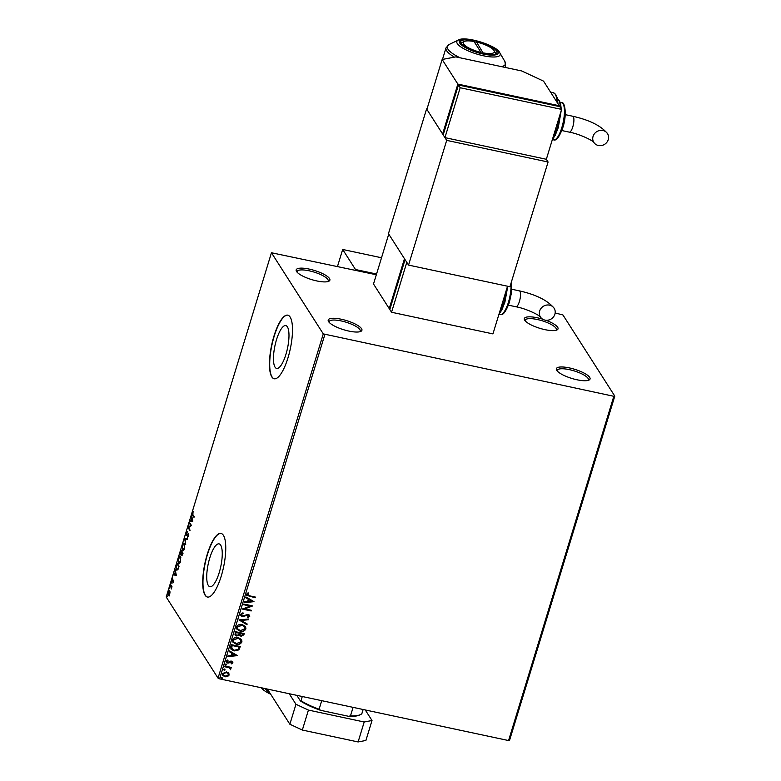 <?xml version="1.0" encoding="UTF-8"?>
<svg xmlns="http://www.w3.org/2000/svg" width="781" height="781" viewBox="0 0 781 781"><rect width="100%" height="100%" fill="white"/><g stroke="black" fill="none" stroke-linecap="round" stroke-linejoin="round"><path stroke-width="1.17" d="M329.514 278.544A17.621 4.784 17 0 0 309.442 269.142A17.621 4.784 17 0 0 296.477 271.378A17.621 4.784 17 0 0 296.565 271.505A17.621 4.784 17 0 0 311.834 279.657A17.621 4.784 17 0 0 328.811 281.258A17.621 4.784 17 0 0 329.514 278.544M297.083 272.188A16.264 4.413 -163 0 1 297.102 271.515A16.264 4.413 -163 0 1 311.541 271.368A16.264 4.413 -163 0 1 327.864 279.52A16.264 4.413 -163 0 1 328.205 281.023A16.264 4.413 -163 0 1 327.854 281.59M361.544 328.674A17.621 4.784 17 0 0 341.473 319.273A17.621 4.784 17 0 0 328.508 321.508A17.621 4.784 17 0 0 328.596 321.635A17.621 4.784 17 0 0 343.865 329.787A17.621 4.784 17 0 0 360.842 331.388A17.621 4.784 17 0 0 361.544 328.674M329.113 322.319A16.264 4.413 -163 0 1 329.133 321.645A16.264 4.413 -163 0 1 343.572 321.499A16.264 4.413 -163 0 1 359.895 329.65A16.264 4.413 -163 0 1 360.236 331.154A16.264 4.413 -163 0 1 359.885 331.72M589.684 377.379A17.621 4.784 17 0 0 569.613 367.968A17.621 4.784 17 0 0 556.648 370.204A17.621 4.784 17 0 0 556.736 370.34A17.621 4.784 17 0 0 572.004 378.492A17.621 4.784 17 0 0 588.981 380.093A17.621 4.784 17 0 0 589.684 377.379M557.253 371.024A16.264 4.413 -163 0 1 557.273 370.35A16.264 4.413 -163 0 1 571.712 370.204A16.264 4.413 -163 0 1 588.034 378.355A16.264 4.413 -163 0 1 588.376 379.859A16.264 4.413 -163 0 1 588.025 380.425M542.61 319.156A17.621 4.784 17 0 0 524.617 320.073A17.621 4.784 17 0 0 524.705 320.21A17.621 4.784 17 0 0 539.974 328.362A17.621 4.784 17 0 0 556.951 329.963A17.621 4.784 17 0 0 557.654 327.239A17.621 4.784 17 0 0 545.851 320.249M525.222 320.884A16.264 4.413 -163 0 1 525.242 320.22A16.264 4.413 -163 0 1 539.681 320.073A16.264 4.413 -163 0 1 556.004 328.225A16.264 4.413 -163 0 1 556.345 329.728A16.264 4.413 -163 0 1 555.994 330.295M208.322 585.457A21.917 6.404 -77.9 0 0 209.913 586.716A21.917 6.404 -77.9 0 0 220.037 569.691A21.917 6.404 -77.9 0 0 220.652 545.118A21.917 6.404 -77.9 0 0 219.061 543.859A21.917 6.404 -77.9 0 0 208.947 560.885A21.917 6.404 -77.9 0 0 208.322 585.457M275.058 367.177A21.917 6.404 -77.9 0 0 276.65 368.447A21.917 6.404 -77.9 0 0 286.764 351.411A21.917 6.404 -77.9 0 0 287.388 326.849A21.917 6.404 -77.9 0 0 285.797 325.579A21.917 6.404 -77.9 0 0 275.683 342.615A21.917 6.404 -77.9 0 0 275.058 367.177M271.817 376.891A32.529 9.509 -77.9 0 0 274.18 378.765A32.529 9.509 -77.9 0 0 289.204 353.49A32.529 9.509 -77.9 0 0 290.122 317.027A32.529 9.509 -77.9 0 0 287.759 315.153A32.529 9.509 -77.9 0 0 272.745 340.428A32.529 9.509 -77.9 0 0 271.817 376.891M287.886 315.182A32.529 9.509 -77.9 0 0 272.94 340.692A32.529 9.509 -77.9 0 0 272.071 376.95A32.529 9.509 -77.9 0 0 274.307 378.795M205.081 595.171A32.529 9.509 -77.9 0 0 207.443 597.045A32.529 9.509 -77.9 0 0 222.468 571.76A32.529 9.509 -77.9 0 0 223.386 535.297A32.529 9.509 -77.9 0 0 221.023 533.423A32.529 9.509 -77.9 0 0 206.008 558.708A32.529 9.509 -77.9 0 0 205.081 595.171M221.15 533.452A32.529 9.509 -77.9 0 0 206.204 558.971A32.529 9.509 -77.9 0 0 205.335 595.22A32.529 9.509 -77.9 0 0 207.57 597.065M228.618 673.017L229.136 675.057L227.515 676.639L225.006 676.805L222.644 675.301L222.419 673.622L226.519 671.875L228.901 673.388M230.141 669.005L229.028 667.755L224.655 666.71L224.869 666.037L231.352 667.423L231.147 668.097L230.19 667.892L230.522 669.747L229.965 668.39M231.186 667.384L230.073 667.706L230.522 669.747M232.709 661.8L232.884 662.796L231.566 663.889L231.127 663.381L232.074 662.669L231.401 661.829L228.726 663.049L226.344 662.229L226.207 661.243L227.515 660.043L227.993 660.56L227.027 661.331L227.818 662.376L230.512 661.156L231.576 661.146L232.884 662.796L232.767 661.897M232.074 662.669L230.766 661.868M227.876 660.375L226.91 661.156L227.818 662.376M230.785 646.688L231.401 644.657L240.275 646.551L238.918 649.88L234.085 650.954L230.932 649.099L230.785 646.688M235.374 631.673L244.248 633.567L243.867 634.807L241.056 636.349L239.416 635.119L236.721 636.017L235.003 634.924L235.374 631.673M239.572 635.422L239.298 634.943L236.721 636.017M238.966 619.919L248.69 619.011L248.465 619.743L241.085 620.436L247.167 623.99L246.942 624.722L238.966 619.919M243.623 604.699L243.828 604.025L252.693 605.919L244.746 608.868L251.365 610.283L251.16 610.957L242.286 609.063L250.223 606.105L243.623 604.699M248.573 593.082L247.382 594.214L249.5 595.815L255.397 597.074L255.192 597.748L246.718 595.347L246.581 594.204L248.114 592.779L248.69 593.267L247.538 594.917M376.325 274.756L271.456 252.761L166.207 597.016L218.036 678.133L323.285 333.887L613.817 396.299L614.793 396.113L562.964 314.997L555.164 312.937M324.837 334.61L219.598 678.865L508.568 740.554L613.817 396.299M254.001 601.663L244.238 602.678L244.463 601.946L247.577 601.663L248.329 599.212L245.761 597.709L245.976 596.977L254.001 601.663M242.94 612.792L241.241 614.296L242.481 616.024L248.153 614.364L249.578 615.252L249.744 616.375L247.723 617.732L247.343 617.097L248.836 616.17L247.977 615.047L242.266 616.687L240.616 615.613L240.431 614.335L242.969 612.782L243.252 613.427L241.358 614.481L241.436 615.301M248.836 616.17L247.87 614.862L246.708 615.213M242.237 624.556L245.576 626.626L245.917 628.871C244.668 631.068 242.764 631.868 240.226 631.282L236.907 629.183L236.575 626.938C237.834 624.78 239.718 623.98 242.237 624.556M238.264 637.54L241.602 639.61L241.954 641.855C240.694 644.052 238.801 644.852 236.252 644.266L232.933 642.167L232.611 639.922C233.861 637.765 235.745 636.964 238.264 637.54M237.502 655.62L227.74 656.636L227.964 655.903L231.078 655.61L231.83 653.16L229.263 651.657L229.487 650.924L237.502 655.62M226.139 664.045L226.705 664.758L225.797 665.168L225.231 664.446L226.139 664.045L226.588 664.582L225.797 665.168L225.231 664.446M224.567 669.19L225.133 669.913L224.225 670.313L223.659 669.6L224.567 669.19L225.133 669.913L224.225 670.313L223.659 669.6M221.999 677.586L222.565 678.308L221.658 678.709L221.091 677.986L221.999 677.586L222.448 678.123L221.658 678.709L221.091 677.986M169.994 592.164L169.692 594.361L168.891 595.786L168.159 595.61L168.149 591.949L169.662 590.68L169.994 592.164M168.891 595.786L168.159 595.61L168.667 595.718L168.413 595.005M170.502 584.373L171.986 586.707L171.244 589.02L170.502 584.373M173.441 582.089L172.826 583.056L173.236 580.888L171.927 581.65L172.552 578.496L172.132 580.966L173.441 580.205L173.441 582.089M173.607 580.966L173.06 580.839M172.132 580.966L172.786 581.132M176.418 565.024L177.033 562.994L179.074 566.186L177.961 569.466L176.389 569.925L176.711 565.083M176.916 570.374L176.555 569.193M181.007 550.009L183.047 553.202L181.543 555.652L181.358 554.159L180.421 554.725L181.007 550.009M184.599 538.255L187.489 538.646L187.264 539.378L185.077 539.085L185.751 544.357L184.56 538.373L187.479 538.685M189.256 523.036L189.461 522.362L191.501 525.554L188.641 527.536L189.959 530.592L187.918 527.4L190.769 525.408L189.256 523.036L189.822 522.938M192.848 514.591L194.196 516.71L193.991 517.383L192.614 515.226L192.39 512.512L193.132 511.233L192.848 514.591M271.456 252.761L323.285 333.887M192.8 521.298L189.871 521.015L190.095 520.292L191.023 520.41L191.775 517.959L191.618 515.314L192.8 521.298M186.239 532.642L187.284 531.373L186.434 534.682L188.367 533.735L188.367 536.039L187.508 537.182L188.172 534.419L186.229 535.346L186.542 532.701M186.434 534.682L187.206 534.878L188.465 533.696M188.563 534.507L187.782 534.409M186.454 535.522L186.532 534.77M184.482 543.537L184.55 548.535C183.711 550.654 183.008 551.23 182.432 550.263L182.383 545.236C183.213 543.166 183.906 542.59 184.482 543.537L184.013 543.146M182.92 550.673L182.617 549.551M180.509 556.521L180.577 561.519C179.747 563.638 179.044 564.214 178.468 563.247L178.419 558.22C179.239 556.15 179.942 555.574 180.509 556.521L180.04 556.131M178.947 563.657L178.654 562.535M176.301 575.255L173.372 574.972L173.597 574.24L174.524 574.367L175.276 571.917L175.12 569.261L176.301 575.255M171.293 582.47L170.951 583.592L171.361 582.851M169.721 587.624L169.379 588.737L169.789 588.005M167.154 596.02L166.812 597.133L167.222 596.401M614.793 396.113L509.544 740.368L508.568 740.554M219.598 678.865L218.036 678.133M194.137 516.915L192.712 514.367M190.388 521.093L190.095 520.292M191.316 520.458L192.673 520.673L191.892 518.574L191.316 520.458L192.292 520.585M190.095 530.123L187.918 527.4M188.475 527.36L190.769 525.408M191.277 525.515L189.763 523.143M186.747 532.749L187.791 531.48M188.045 536.762L187.547 536.459M188.045 536.567L188.67 535.815M185.195 539.105L184.56 538.373M183.457 544.025L184.248 543.264M184.804 544.347L183.886 543.888L184.277 544.201L182.608 545.538L182.647 549.59L183.984 549.883M182.647 549.59L184.326 548.242L184.277 544.201L184.785 544.318M182.051 555.769L181.866 554.266M180.919 554.822L180.714 554.149M181.133 554.159L181.817 553.67M182.198 552.567L181.007 551.005L180.626 554.051L181.768 552.196L181.007 551.005M182.256 555.086L181.748 554.979L182.627 553.544L181.973 552.518L181.748 554.979M182.979 553.407L181.973 552.518M182.276 552.304L181.768 552.196M181.67 553.641L180.626 554.051M179.484 557.009L180.284 556.248M180.831 557.331L179.923 556.873L180.304 557.195L178.634 558.532L178.673 562.574L180.011 562.867M178.673 562.574L180.362 561.227L180.304 557.195L180.811 557.302M177.102 569.359L178.38 568.919M179.015 566.391L177.043 563.999L176.321 566.596L176.594 569.251L177.512 569.71M178.947 566.596L177.043 563.999M178.214 568.89L178.664 566.528M176.594 569.251L177.873 568.812M173.89 575.041L173.597 574.24M174.817 574.406L176.174 574.631L175.393 572.532L174.817 574.406L175.793 574.533M173.743 580.996L173.226 580.869M172.386 581.669L172.259 581.054M172.826 581.142L172.689 580.556M173.197 580.664L173.646 580.166M171.781 586.843L170.297 585.047M169.399 595.893L168.667 595.718M169.018 591.149L169.565 590.553M169.926 591.402L169.194 591.129L168.325 592.232L168.364 594.937L169.331 595.249M168.364 594.937L169.506 594.077L169.936 591.451M255.241 597.045L255.192 597.748M255.075 597.563L246.669 595.249M247.382 594.214L247.479 594.829M253.845 601.595L244.297 602.483M245.79 597.611L248.329 599.212M251.843 601.263L249.032 599.505L248.573 601.565L251.843 601.263L249.149 599.691L248.573 601.565M252.527 605.88L244.746 608.868M251.199 610.254L251.16 610.957M251.043 610.771L242.325 608.916M243.662 604.553L250.223 606.105M241.241 614.296L241.378 615.213M249.52 615.155L249.744 616.375M249.627 616.189L247.606 617.556M248.719 615.984L247.87 614.862L248.719 615.984M246.591 615.028L245.576 615.848M245.459 615.672L242.266 616.687M242.149 616.512L240.558 615.526M248.514 619.03L248.465 619.743M248.348 619.567L241.085 620.436M247.021 623.912L246.942 624.722M246.835 624.546L238.957 619.938M245.507 626.538L245.917 628.871M245.8 628.685C244.551 630.882 242.647 631.683 240.109 631.097L240.226 631.282M240.109 631.097L236.848 629.095M244.638 626.782L241.915 625.044L237.375 626.918L237.727 628.9M240.431 630.609L245 628.705L244.697 626.879L242.032 625.23L237.492 627.104L237.785 628.988L240.431 630.609M244.082 633.537L243.75 634.621L241.056 636.349M240.939 636.164L239.298 634.943M236.614 635.832L234.944 634.836M235.725 633.127L235.862 634.66L236.936 635.343L238.84 634.631L239.376 633.245L235.96 632.356L235.803 634.572M240.06 633.596L240.187 635.021L241.241 635.666L243.125 634.045L240.167 633.254L240.138 634.924M240.167 633.254L240.177 633.782M243.125 634.045L240.284 633.44M235.96 632.356L235.842 633.303M239.376 633.245L236.077 632.542M241.544 639.522L241.954 641.855M241.837 641.679C240.577 643.866 238.683 644.667 236.135 644.081L236.252 644.266M236.135 644.081L232.875 642.08M240.665 639.766L237.941 638.028L233.412 639.912L233.763 641.884M236.458 643.593L241.036 641.689L240.733 639.864L238.059 638.214L233.529 640.088L233.812 641.972L236.458 643.593M240.109 646.522L238.918 649.88M238.801 649.704L234.085 650.954M233.968 650.768L230.873 649.011M231.449 647.908L234.29 650.28L238.185 649.353L239.162 647.029L231.986 645.34L231.791 648.777M239.162 647.029L232.103 645.526L231.732 648.689M237.346 655.552L227.798 656.44M229.292 651.559L231.83 653.16M235.345 655.22L232.533 653.463L232.074 655.523L235.345 655.22L232.65 653.638L232.074 655.523M232.767 662.61L231.566 663.889M231.957 662.483L231.283 661.644L231.957 662.483M230.649 661.683L228.726 663.049M228.608 662.864L227.652 663.059M227.535 662.874L226.295 662.142M226.91 661.156L227.71 662.19L226.91 661.156M226.021 663.86L226.588 664.582M225.68 664.982L225.113 664.26M230.073 667.706L230.785 669.102M230.024 668.819L229.028 667.755M228.911 667.57L224.703 666.564M224.45 669.014L225.016 669.727M224.108 670.127L223.542 669.415M228.501 672.832L229.136 675.057M229.018 674.882L227.515 676.639M227.398 676.453L225.006 676.805M224.889 676.619L222.595 675.204M228.091 673.622L226.187 672.363L223.102 673.612L223.346 674.921M225.211 676.131L228.335 674.891L228.159 673.71L226.305 672.548L223.22 673.798L223.405 675.018L225.211 676.131M221.882 677.41L222.448 678.123M221.54 678.523L220.974 677.81M321.733 700.664L319.117 709.207L320.63 710.329A35.78 9.714 -163 0 1 300.363 700.889L296.829 695.354M300.363 700.889L300.988 700.762A36.59 9.938 17 0 0 319.117 709.207M302.286 696.515L300.988 700.762M363.126 709.509L361.828 713.756A36.59 9.938 17 0 1 360.558 714.566A36.59 9.938 17 0 1 350.474 715.904L348.511 716.284L320.63 710.329M353.09 707.361L350.474 715.904M360.558 714.566L359.602 715.025A35.78 9.714 -163 0 1 348.511 716.284M265.091 688.578L261.371 687.749A21.683 5.887 17 0 0 270.675 694.202M270.109 693.313L265.003 688.871M358.098 741.95L364.2 721.995L372.01 720.512L365.908 740.466L358.098 741.95L302.335 730.05L289.858 724.231L267.395 689.067M364.2 721.995L308.427 710.085L302.335 730.05M365.264 709.958L372.01 720.512M289.858 724.231L295.96 704.277L289.224 693.723M295.96 704.277L308.427 710.085M481.008 52.405L474.047 41.51A16.264 4.413 17 0 0 464.246 41.471A16.264 4.413 17 0 0 463.592 43.98A16.264 4.413 17 0 0 481.008 52.405L480.969 53.167M460.868 43.111A18.969 5.155 -163 0 1 461.054 43.004L464.246 41.471M483.507 53.743L476.586 42.047L475.238 43.629M483.546 52.942A16.264 4.413 17 0 0 494.08 50.599A16.264 4.413 17 0 0 476.586 42.047M481.399 53.274L480.998 52.649M381.519 257.759L342.683 249.471L337.49 266.467M342.683 249.471L355.501 269.523L376.549 274.024M355.501 269.523L355.267 270.265M554.881 314.255A8.132 7.459 -32.6 0 1 548.213 320.142A8.132 7.459 -32.6 0 1 540.423 317.008A8.132 7.459 -32.6 0 1 539.671 311.004A8.132 7.459 -32.6 0 1 546.339 305.117A8.132 7.459 -32.6 0 1 554.129 308.251A8.132 7.459 -32.6 0 1 554.881 314.255M389.221 308.602L404.48 258.716L388.753 234.105L373.503 283.991L389.221 308.602L390.031 308.778M391.554 312.254L406.803 262.357L405.056 259.624L389.807 309.52L391.554 312.254L492.948 333.897L507.523 286.217M446.683 140.365L426.592 108.92L388.46 233.646L408.551 265.091L446.683 140.365L548.086 162.009L546.339 159.275L561.588 109.389L559.84 106.646L458.447 85.002L443.188 134.898L444.936 137.632L546.339 159.275M408.551 265.091L509.944 286.734L548.086 162.009M608.262 139.633A8.132 7.459 -32.6 0 1 601.604 145.52A8.132 7.459 -32.6 0 1 593.814 142.386A8.132 7.459 -32.6 0 1 593.062 136.382A8.132 7.459 -32.6 0 1 599.72 130.495A8.132 7.459 -32.6 0 1 607.511 133.629A8.132 7.459 -32.6 0 1 608.262 139.633M543.537 81.126L559.255 105.738L457.861 84.094L442.144 59.483L455.811 56.886L521.718 70.964L543.537 81.126M443.423 134.156L442.612 133.981L457.861 84.094M559.03 106.48L559.255 105.738M442.612 133.981L426.885 109.379L442.144 59.483M561.588 109.389L460.194 87.736L444.936 137.632M460.194 87.736L458.447 85.002M461.054 43.443A18.969 5.155 -163 0 1 460.653 41.676A18.969 5.155 -163 0 1 477.494 41.5A18.969 5.155 -163 0 1 496.54 51.019A18.969 5.155 -163 0 1 496.941 52.776A18.969 5.155 -163 0 1 480.1 52.952A18.969 5.155 -163 0 1 461.054 43.443M193.122 515.333L192.614 515.226M187.879 534.272L187.372 534.165M171.303 585.935L170.795 585.828M540.481 317.096C539.651 315.28 526.414 308.632 515.938 306.767A8.132 2.382 -77.9 0 0 519.385 301.554A8.132 2.382 -77.9 0 0 519.931 291.333A8.132 2.382 -77.9 0 0 519.336 290.864C536.147 294.642 547.745 300.441 554.129 308.251M499.528 312.39A21.683 6.336 -77.9 0 0 503.911 302.188A21.683 6.336 -77.9 0 0 506.586 289.292M511.467 281.775L511.516 292.524L509.407 302.296C506.029 311.482 503.023 315.563 500.367 314.528A18.969 5.545 -77.9 0 0 508.402 302.354A18.969 5.545 -77.9 0 0 510.95 283.474M593.872 142.474C593.033 140.658 579.805 134.01 569.329 132.145A8.132 2.382 -77.9 0 0 572.776 126.932A8.132 2.382 -77.9 0 0 573.313 116.711A8.132 2.382 -77.9 0 0 572.727 116.242C589.528 120.02 601.126 125.819 607.511 133.629M552.909 137.768A21.683 6.336 -77.9 0 0 557.302 127.567A21.683 6.336 -77.9 0 0 559.977 114.67M561.676 102.799C564.653 101.071 567.338 114.573 562.798 127.674C559.421 136.86 556.404 140.941 553.749 139.906A18.969 5.545 -77.9 0 0 561.793 127.733A18.969 5.545 -77.9 0 0 561.676 102.799L560.289 102.506M557.107 102.36A27.101 7.927 -77.9 0 0 553.231 92.685L550.556 92.109M560.289 107.358A21.683 6.336 -77.9 0 0 557.527 99.177L559.391 100.661L560.621 103.678L561.188 108.754M505.209 67.439L505.619 66.102A31.172 8.464 -163 0 1 504.77 67.342M454.435 57.15A31.172 8.464 -163 0 1 446.664 50.765A31.172 8.464 -163 0 1 446 47.875L449.163 44.478A30.381 8.249 17 0 0 447.943 49.164A30.381 8.249 17 0 0 460.155 57.823M501.5 66.649A30.381 8.249 17 0 0 504.897 61.523L505.619 66.102M459.833 43.18A20.277 5.506 17 0 0 483.156 54.045A20.277 5.506 17 0 0 497.761 51.273A20.277 5.506 17 0 0 474.438 40.407A20.277 5.506 17 0 0 459.833 43.18M499.723 52.669A22.678 6.16 -163 0 1 499.83 52.835A22.678 6.16 -163 0 1 483.156 55.715A22.678 6.16 -163 0 1 457.315 43.609A22.678 6.16 -163 0 1 458.222 40.114L449.163 44.478M186.571 534.79L187.079 534.897M188.036 534.311L188.543 534.419M180.772 554.178L181.28 554.285M173.157 580.82L173.655 580.927M172.23 581.044L172.738 581.152M494.08 50.599L495.867 53.655M511.828 289.263L519.336 290.864M500.367 314.528L498.981 314.235L501.851 309.911L504.917 302.13L507.757 286.276M508.441 305.166L515.938 306.767M565.219 114.641L572.727 116.242M552.343 139.643L555.242 135.289L558.308 127.508L561.178 110.726M553.749 139.906L552.362 139.614M553.231 92.685L555.633 94.306L557.204 97.771L558.005 103.785M561.822 130.544L569.329 132.145M504.897 61.523L499.664 52.571C496.911 45.562 464.978 35.399 458.222 40.114M442.476 59.424L446 47.875"/></g></svg>
